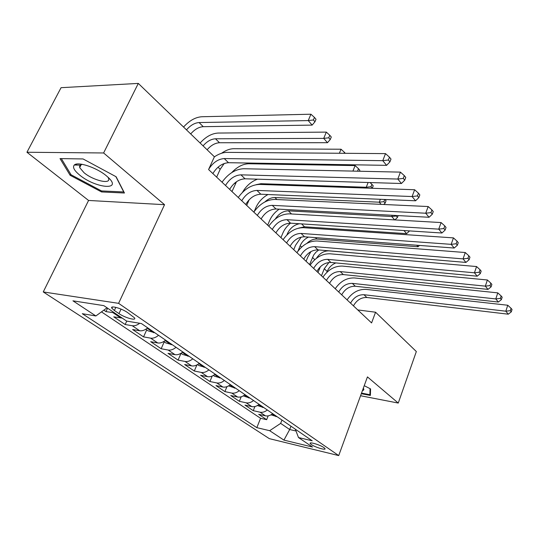 <?xml version="1.0" encoding="UTF-8"?>
<svg xmlns="http://www.w3.org/2000/svg" width="539" height="539" viewBox="0 0 539 539"><rect width="100%" height="100%" fill="white"/><g stroke="black" fill="none" stroke-linecap="round" stroke-linejoin="round"><path stroke-width="0.81" d="M323.899 447.586C320.038 444.79 308.638 441.448 310.228 443.563L311.347 444.567C315.227 447.343 326.499 450.658 324.97 448.556L323.899 447.586M43.255 291.943L269.332 438.645L338.714 455.59L118.6 303.336L43.255 291.943L88.571 200.454L164.543 204.685L103.616 152.975L26.95 152.254L88.571 200.454M26.95 152.254L61.062 87.689L138.301 83.41L103.616 152.975M103.811 310.161L105.981 311.616L107.591 308.18M122.212 318.091L113.756 316.844L125.169 324.525L126.739 321.109M147.686 327.847C144.91 330.151 142.249 331.121 139.695 330.757L132.614 329.531L143.549 336.882L146.696 329.902M165.635 340.17C162.906 342.413 160.272 343.343 157.732 342.966L150.684 341.686L161.168 348.733L164.206 341.867M182.829 351.974C180.154 354.163 177.547 355.066 175.027 354.669L168.013 353.335L178.072 360.099L181.01 353.348M199.329 363.299C196.695 365.442 194.128 366.304 191.614 365.893L184.641 364.519L194.303 371.021L196.903 364.937M215.176 374.181C212.582 376.269 210.042 377.105 207.549 376.673L200.616 375.265L209.9 381.511L212.204 376.047M230.396 384.63C227.849 386.679 225.342 387.48 222.863 387.036L215.977 385.594L224.904 391.604L226.953 386.652M245.036 394.683C242.537 396.684 240.05 397.459 237.591 397.007L230.746 395.532L239.35 401.312L241.182 396.805M259.131 404.351C256.665 406.312 254.213 407.066 251.774 406.601L244.976 405.099L253.256 410.671L254.913 406.534M138.301 83.41L214.387 156.782L208.58 169.542L371.587 322.935L375.562 312.216L357.768 309.932M114.369 310.484L118.964 313.61C124.866 317.788 136.818 321.076 134.541 317.869L127.615 312.586C121.666 308.321 109.505 305 111.883 308.254L114.369 310.484L115.838 307.345M295.325 429.206L298.491 437.54L312.229 440.808L141.44 323.562L126.645 321.096L103.832 305.633L72.947 300.829L95.875 315.962L82.292 313.698L256.84 427.649L269.668 430.695L280.657 423.384L289.686 429.529L296.005 430.998M298.491 437.54L312.505 447.04L283.932 440.114L269.668 430.695M114.45 312.829L105.981 311.616M101.467 311.872L260.559 418.284L266.664 419.686L268.166 415.872M272.7 413.669C270.275 415.589 267.849 416.317 265.431 415.839L258.68 414.316L266.664 419.686M267.331 409.984C264.892 411.924 262.453 412.658 260.027 412.187L253.256 410.671M253.559 400.531C251.073 402.505 248.614 403.266 246.161 402.808L239.35 401.312M239.249 390.708C236.729 392.729 234.236 393.51 231.77 393.066L224.904 391.604M224.379 380.5C221.819 382.562 219.292 383.377 216.813 382.939L209.9 381.511M208.91 369.882C206.302 371.991 203.755 372.84 201.256 372.415L194.303 371.021M192.814 358.826C190.159 360.989 187.579 361.864 185.059 361.46L178.072 360.099M176.037 347.311C173.336 349.521 170.722 350.438 168.195 350.047L161.168 348.733M158.547 335.305C155.798 337.569 153.157 338.519 150.61 338.148L143.549 336.882M139.689 323.265C137.074 325.246 134.595 326.068 132.264 325.731L125.169 324.525M360.564 395.741L398.26 403.064L416.337 351.536L375.562 312.216M398.26 403.064L367.443 376.902L338.714 455.59M164.543 204.685L118.6 303.336M290.966 426.214L289.686 429.529L283.932 440.114M281.964 420.029L280.657 423.384M107.039 307.803L95.875 315.962M260.559 418.284L256.84 427.649M70.137 175.29L101.534 191.938L124.448 193.009L116.121 176.752L83.073 158.951L60.024 158.594L70.137 175.29L70.71 174.164M361.312 393.699L370.387 395.444L370.569 388.909L364.236 385.695M75.709 164.28L77.151 165.062M79.462 166.302L80.149 166.666M75.716 164.294L75.339 165.028M102.019 190.954L101.534 191.938M208.768 169.125C212.999 162.542 218.16 159.025 224.258 158.574L382.771 160.669L385.513 153.622L227.06 152.369C222.971 152.402 218.733 153.905 214.34 156.876M212.858 173.571C217.028 166.8 222.243 163.182 228.502 162.704L386.598 165.352L382.771 160.669L388.383 160.009L389.906 161.889L390.997 159.072L389.475 157.186L388.383 160.009M389.475 157.186L385.513 153.622M386.598 165.352L389.906 161.889M186.487 129.879C190.442 125.317 194.64 122.872 199.086 122.555L308.227 120.581L310.929 114.214L201.802 116.741C195.428 117.199 189.344 120.635 183.543 127.042M190.698 133.941C194.633 129.4 198.817 126.982 203.25 126.678L312.162 125.109L308.227 120.581L313.375 119.975L314.938 121.794L316.016 119.247L314.453 117.428L313.375 119.975M314.453 117.428L310.929 114.214M312.162 125.109L314.938 121.794M106.473 175.896C96.912 167.683 77.731 161.222 74.308 165.015C72.394 167.164 74.173 170.513 79.651 175.054C95.322 188.205 122.744 190.941 108.339 177.547L106.473 175.896M82.332 164.341L80.089 165.116L79.671 167.616L84.05 172.729C93.409 180.646 111.405 184.769 108.494 178.234L107.995 177.23M115.872 176.617L123.727 191.951L101.527 190.934L71.087 174.784L61.338 158.614M370.448 393.187L369.902 394.71L361.528 393.099M370.05 388.646L369.902 394.71M362.437 390.62C363.926 390.27 364.216 389.468 363.313 388.215M225.504 185.47C229.587 178.793 234.741 175.249 240.96 174.845L397.795 179.049L400.43 172.123L243.655 168.734C235.435 169.152 228.226 173.646 222.034 182.202M229.634 189.351C233.683 182.708 238.817 179.191 245.023 178.8L401.434 183.503L397.795 179.049L403.266 178.402L404.715 180.194L405.766 177.425L404.324 175.633L403.266 178.402M404.324 175.633L400.43 172.123M401.434 183.503L404.715 180.194M241.748 200.751C245.717 194.195 250.783 190.745 256.948 190.422L412.099 196.546L414.639 189.741L259.549 184.412C251.403 184.722 244.308 189.074 238.265 197.476M245.696 204.47C249.645 197.941 254.691 194.518 260.842 194.215L415.569 200.791L412.099 196.546L417.442 195.92L418.823 197.624L419.834 194.902L418.453 193.191L417.442 195.92M418.453 193.191L414.639 189.741M415.569 200.791L418.823 197.624M257.312 215.405C261.179 208.957 266.165 205.608 272.276 205.352L425.729 213.222L428.175 206.538L274.789 199.437C266.711 199.646 259.724 203.87 253.822 212.117M261.105 218.969C264.945 212.548 269.911 209.226 276.008 208.991L429.044 217.271L425.729 213.222L430.951 212.615L432.271 214.239L433.241 211.564L431.928 209.934L430.951 212.615M431.928 209.934L428.175 206.538M429.044 217.271L432.271 214.239M272.256 229.459C276.015 223.119 280.927 219.858 286.977 219.683L438.739 229.142L441.097 222.567L289.409 213.848C281.405 213.963 274.519 218.073 268.759 226.171M275.894 232.888C279.633 226.575 284.518 223.335 290.555 223.173L441.906 233.01L438.739 229.142L443.846 228.543L445.099 230.099L446.036 227.471L444.783 225.908L443.846 228.543M444.783 225.908L441.097 222.567M441.906 233.01L445.099 230.099M203.075 145.874C206.942 141.407 211.086 139.042 215.499 138.786L323.717 138.382L326.324 132.109L218.127 133.052C211.8 133.416 205.797 136.738 200.11 143.017M207.117 149.775C210.965 145.321 215.095 142.976 219.501 142.741L327.476 142.7L323.717 138.382L328.743 137.789L330.245 139.527L331.283 137.021L329.787 135.276L328.743 137.789M329.787 135.276L326.324 132.109M327.476 142.7L330.245 139.527M145.759 329.262L148.063 330.838L154.841 332.758M149.343 328.985L149.175 329.295L151.344 330.353M216.644 177.136L220.188 169.273L224.211 163.485M345.27 153.305L344.441 152.342L344.057 153.292M339.388 153.258L341.032 149.222L233.791 148.71C229.83 148.764 225.74 150.287 221.536 153.271M344.441 152.342L341.032 149.222M163.735 341.544L165.695 342.885L172.365 344.792M167.097 341.167L166.915 341.477L169.01 342.487M231.972 191.554L236.506 181.704M359.452 171.24L359.843 170.263L358.469 168.667L357.586 171.2M352.917 171.099L355.113 165.594L248.836 163.748C242.813 163.917 237.113 166.874 231.716 172.615M358.469 168.667L355.113 165.594M357.505 171.099L356.818 171.18M180.963 353.314L182.6 354.433L189.176 356.326M184.116 352.856L183.927 353.153L185.955 354.116M246.707 205.42L249.18 199.72M256.14 184.675L260.916 183.698L366.257 187.255L368.117 182.499M366.998 188.104L366.257 187.255L370.973 186.703L372.287 188.226L373.217 185.834L371.903 184.304L370.973 186.703M257.487 179.177C251.14 181.582 246.148 185.955 242.516 192.295M371.903 184.304L370.003 182.559M286.6 242.961C290.265 236.722 295.096 233.549 301.092 233.434L451.17 244.349L453.447 237.881L303.444 227.687C295.513 227.721 288.736 231.716 283.103 239.666M290.097 246.249C293.742 240.044 298.552 236.891 304.535 236.789L454.195 248.041L451.17 244.349L456.162 243.763L457.362 245.245L458.265 242.665L457.065 241.176L456.162 243.763M457.065 241.176L453.447 237.881M454.195 248.041L457.362 245.245M197.49 364.613L198.83 365.523L205.312 367.409M267.977 194.518C262.486 197.618 258.444 201.997 255.863 207.656L254.152 211.625M200.454 364.074L200.259 364.357L202.219 365.287M264.824 201.97C268.092 198.972 271.454 197.49 274.903 197.53L379.267 202.199L380.379 199.295M381.147 204.362L379.267 202.199L383.883 201.66L385.142 203.115L386.045 200.764L384.947 199.491M384.718 199.477L383.883 201.66M383.781 204.483L385.142 203.115M300.385 255.931C303.962 249.8 308.719 246.707 314.655 246.653L463.055 258.888L465.258 252.528L316.932 240.987C309.076 240.94 302.399 244.827 296.888 252.643M303.747 259.097C307.304 252.986 312.041 249.914 317.963 249.874L465.945 262.426L463.055 258.888L467.94 258.316L469.085 259.737L469.961 257.197L468.815 255.769L467.94 258.316M468.815 255.769L465.258 252.528M465.945 262.426L469.085 259.737M213.363 375.454L214.428 376.182L220.815 378.048M279.175 209.166C274.823 212.191 271.622 216.024 269.574 220.68L267.681 225.154M216.146 374.841L215.937 375.117L217.844 376.006M275.308 219.009C278.838 213.693 283.191 210.971 288.365 210.843L391.745 216.537L392.217 215.283M394.669 219.899L391.745 216.537L396.266 216.004L397.479 217.412L398.159 215.6M396.455 215.512L396.266 216.004M394.905 219.912L397.479 217.412M313.644 268.409C317.134 262.378 321.817 259.36 327.699 259.36L474.435 272.801L476.557 266.549L329.908 253.781C322.127 253.66 315.544 257.44 310.154 265.127M316.878 271.454C320.348 265.444 325.017 262.446 330.879 262.459L477.204 276.19L474.435 272.801L479.211 272.249L480.31 273.61L481.159 271.11L480.06 269.743L479.211 272.249M480.06 269.743L476.557 266.549M477.204 276.19L480.31 273.61M228.617 385.877L235.718 388.282M290.494 223.166C287.024 225.982 284.451 229.338 282.786 233.225L280.947 237.645M231.231 385.196L231.015 385.466L232.861 386.322M286.91 234.964L287.482 233.569C290.083 228.145 294.058 224.871 299.401 223.746M298.714 228.105L304.501 226.798L406.649 233.663L403.933 230.537M406.649 233.663L409.323 231.13M326.405 280.421C329.814 274.486 334.429 271.541 340.25 271.589L485.336 286.142L487.391 279.984L342.393 266.091C334.685 265.902 328.197 269.588 322.922 277.14M329.524 283.352C332.913 277.437 337.508 274.513 343.316 274.58L487.99 289.389L485.336 286.142L490.012 285.596L491.069 286.896L491.885 284.437L490.834 283.13L490.012 285.596M490.834 283.13L487.391 279.984M487.99 289.389L491.069 286.896M243.284 395.902L250.056 398.126M301.2 237.086L295.527 245.326L293.742 249.685M245.737 395.161L245.514 395.417L247.307 396.239M298.027 250.999L300.189 245.71C301.901 241.816 304.676 238.939 308.51 237.086M306.873 243.365C310.04 240.347 313.381 238.912 316.892 239.046L418.055 246.761L416.714 245.225M418.055 246.761L419.504 245.434M338.701 291.99C342.029 286.142 346.577 283.271 352.338 283.373L495.792 298.929L497.78 292.872L354.413 277.949C346.786 277.7 340.392 281.291 335.224 288.715M341.706 294.813C345.014 288.992 349.541 286.135 355.289 286.249L498.339 302.042L495.792 298.929L500.367 298.397L501.385 299.644L502.173 297.225L501.162 295.972L500.367 298.397M501.162 295.972L497.78 292.872M498.339 302.042L501.385 299.644M257.399 405.544L263.867 407.605M310.956 251.585L307.823 257.002L306.085 261.3M259.704 404.749L261.22 405.786M309.568 264.575L313.718 254.954L315.975 252.164L318.765 249.941M316.413 258.309C319.715 253.31 323.858 250.83 328.844 250.864L428.956 259.286M350.552 303.14C353.8 297.387 358.28 294.577 363.987 294.725L505.825 311.198L507.751 305.242L366.008 289.376C358.448 289.072 352.142 292.569 347.082 299.873M353.449 305.862C356.677 300.135 361.143 297.346 366.837 297.494L508.27 314.19L505.825 311.198L510.312 310.68L511.282 311.879L512.05 309.494L511.08 308.295L510.312 310.68M511.08 308.295L507.751 305.242M508.27 314.19L511.282 311.879M270.996 414.835L277.174 416.741M320.375 266.731L318.003 272.512M273.165 413.986L274.62 414.99M321.48 275.786L324.276 268.725L328.931 262.473M326.823 272.37L327.166 271.488C328.925 267.425 331.829 264.568 335.878 262.931M438.84 263.268L337.097 254.408M120.864 318.017L113.102 312.761M265.431 415.839L260.027 412.187M251.774 406.601L246.161 402.808M237.591 397.007L231.77 393.066M222.863 387.036L216.813 382.939M207.549 376.673L201.256 372.415M191.614 365.893L185.059 361.46M175.027 354.669L168.195 350.047M157.732 342.966L150.61 338.148M139.695 330.757L132.264 325.731M121.053 309.11L118.964 313.61M224.258 158.574L228.502 162.704M199.086 122.555L203.25 126.678M240.96 174.845L245.023 178.8M256.948 190.422L260.842 194.215M272.276 205.352L276.008 208.991M286.977 219.683L290.555 223.173M215.499 138.786L219.501 142.741M147.174 328.271L153.615 332.691M218.019 167.205L220.188 169.273M165.123 340.581L171.153 344.717M234.674 183.119L235.402 183.806M182.33 352.378L187.97 356.245M260.916 183.698L261.711 184.486M301.092 233.434L304.535 236.789M198.837 363.697L204.113 367.315M274.903 197.53L276.931 199.531M314.655 246.653L317.963 249.874M214.69 374.565L219.629 377.947M288.365 210.843L291.532 213.97M327.699 259.36L330.879 262.459M229.924 385.008L234.546 388.174M287.482 233.569L287.92 233.993M301.557 223.887L304.501 226.798M340.25 271.589L343.316 274.58M244.571 395.053L248.897 398.018M300.189 245.71L301.618 247.071M315.436 237.605L316.892 239.046M352.338 283.373L355.289 286.249M258.666 404.715L262.715 407.491M312.445 257.42L314.783 259.657M363.987 294.725L366.837 297.494M272.249 414.026L276.035 416.62M324.276 268.725L327.166 271.488M310.451 442.984L310.228 443.563M112.476 306.981L111.883 308.254M80.089 165.116L74.308 165.015M81.221 164.543L79.671 167.616"/></g></svg>
